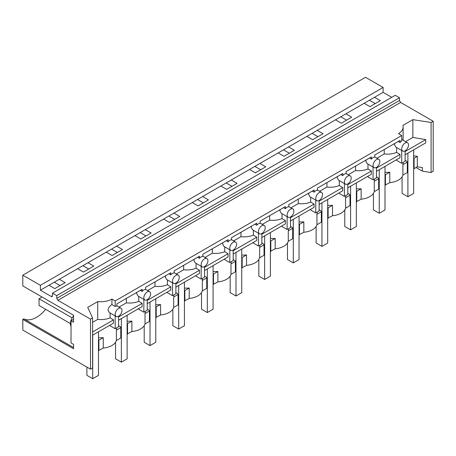 <?xml version="1.0" encoding="UTF-8"?>
<svg xmlns="http://www.w3.org/2000/svg" width="456" height="456" viewBox="0 0 456 456"><rect width="100%" height="100%" fill="white"/><g stroke="black" fill="none" stroke-linecap="round" stroke-linejoin="round"><path stroke-width="0.68" d="M40.396 285.319L22.8 275.162L365.512 77.298L383.114 87.455L40.396 285.319L40.396 290.204L48.974 285.256L54.783 288.614L65.162 282.617L59.348 279.266L48.974 285.256M391.744 97.327L383.114 92.34L383.114 87.455M433.2 121.262L431.091 122.476L431.091 172.499L433.2 171.279L433.2 121.262L400.596 102.435L399.467 100.485L399.467 97.749L395.238 95.304L52.526 293.168L52.195 296.634L51.397 296.56L40.396 290.204M364.162 103.284L369.97 106.636L380.35 100.645L374.541 97.293L345.887 113.835L351.696 117.192L341.316 123.183L335.508 119.825L317.233 130.376L323.042 133.733L312.662 139.724L306.854 136.373L288.58 146.923L294.388 150.275L284.008 156.265L278.2 152.914L259.926 163.465L265.734 166.816L255.354 172.813L249.546 169.455L231.272 180.006L237.08 183.363L226.7 189.354L220.892 185.997L202.618 196.547L208.426 199.905L198.046 205.895L192.238 202.544L173.964 213.094L179.772 216.446L169.398 222.437L163.584 219.085L145.31 229.636L151.118 232.987L140.744 238.984L134.93 235.627L116.656 246.177L122.464 249.535L112.09 255.525L106.276 252.168L88.002 262.724L93.811 266.076L83.437 272.067L77.623 268.715L59.348 279.266M369.451 100.229L375.265 103.58M405.561 141.656L412.857 137.444L412.857 119.654L402.853 125.428A15.954 9.211 0 0 1 403.127 127.121A15.954 9.211 0 0 1 398.458 133.631L401.725 135.523L401.725 141.058A4.788 2.764 120 0 0 400.032 142.563L398.168 141.485M405.11 154.778L425.676 142.905L425.756 139.604L405.11 151.523M425.756 139.604L412.857 137.444M417.308 166.782L417.308 156.362L414.082 158.221L414.082 168.64L417.308 166.782L422.364 167.563L422.364 171.148L416.054 167.506M405.11 150.828L405.11 161.35L401.725 163.299L396.635 160.364L396.635 159.668M414.082 168.64L413.655 168.577M414.082 158.221L413.655 158.158M405.11 160.273L406.94 161.327L407.311 162.131L407.311 172.55L402.904 175.098L402.904 164.673L407.311 162.131M403.127 162.49L403.127 163.14A15.954 9.211 180 0 1 402.904 164.673M417.308 156.362L413.655 155.798M422.364 171.148L431.091 172.499M431.091 122.476L412.857 119.654M402.904 175.098A15.954 9.211 180 0 1 398.453 180.074A15.954 9.211 180 0 1 389.806 182.645L389.783 172.225A15.954 9.211 180 0 1 385.001 172.265M401.725 150.491L401.725 163.299M401.725 148.873A4.788 2.764 120 0 0 402.716 151.067A4.788 2.764 120 0 0 405.116 150.828A4.788 2.764 120 0 0 408.496 144.968A4.788 2.764 120 0 0 407.504 142.774A4.788 2.764 120 0 0 405.116 143.013A4.788 2.764 120 0 0 401.725 148.873M394.771 143.446L394.548 144.734L395.802 147.077L402.716 151.067M118.577 325.704L120.401 326.758L120.777 327.562L120.777 337.981L116.371 340.524A15.954 9.211 180 0 1 111.919 345.5A15.954 9.211 180 0 1 103.273 348.076M98.467 350.55L103.273 348.088L103.25 337.657A15.954 9.211 0 0 1 98.467 337.691M385.001 185.119L389.806 182.656M376.457 176.814L378.286 177.868L378.657 178.672L378.657 189.097L374.251 191.64A15.954 9.211 180 0 1 369.799 196.616A15.954 9.211 180 0 1 361.152 199.186M356.347 201.66L361.152 199.204L361.129 188.767A15.954 9.211 180 0 1 356.347 188.807M347.803 193.361L349.632 194.416L350.003 195.219L350.003 205.639L345.597 208.181A15.954 9.211 180 0 1 341.145 213.157A15.954 9.211 180 0 1 332.498 215.728M327.693 218.207L332.498 215.745L332.481 205.314A15.954 9.211 180 0 1 327.693 205.348M319.149 209.902L320.978 210.957L321.349 211.761L321.349 222.18L316.943 224.728A15.954 9.211 180 0 1 312.497 229.704A15.954 9.211 180 0 1 303.844 232.275L303.827 221.855A15.954 9.211 180 0 1 299.039 221.895M299.039 234.749L303.844 232.286M290.495 226.444L292.325 227.498L292.695 228.302L292.695 238.722L288.289 241.27A15.954 9.211 180 0 1 283.843 246.246A15.954 9.211 180 0 1 275.19 248.816M270.391 251.29L275.19 248.828L275.173 238.397A15.954 9.211 180 0 1 270.391 238.437M261.841 242.985L263.671 244.045L264.041 244.843L264.041 255.269L259.635 257.811A15.954 9.211 180 0 1 255.189 262.787A15.954 9.211 180 0 1 246.536 265.358L246.519 254.938A15.954 9.211 180 0 1 241.737 254.978M241.737 267.837L246.536 265.375M233.187 259.532L235.017 260.587L235.387 261.391L235.387 271.81L230.981 274.352A15.954 9.211 180 0 1 226.535 279.328A15.954 9.211 180 0 1 217.882 281.905M213.083 284.379L217.882 281.916L217.865 271.485A15.954 9.211 180 0 1 213.083 271.519M204.533 276.074L206.363 277.128L206.733 277.932L206.733 288.352L202.327 290.899A15.954 9.211 180 0 1 197.881 295.876A15.954 9.211 180 0 1 189.234 298.446L189.211 288.027A15.954 9.211 180 0 1 184.429 288.067M184.429 300.92L189.234 298.458M175.885 292.615L177.709 293.67L178.085 294.473L178.085 304.899L173.673 307.441A15.954 9.211 180 0 1 169.227 312.417A15.954 9.211 180 0 1 160.58 314.988M155.775 317.462L160.58 315.005L160.58 304.579A15.954 9.211 180 0 1 155.775 304.608M147.231 309.162L149.055 310.217L149.431 311.02L149.431 321.44L145.019 323.982A15.954 9.211 180 0 1 140.573 328.958A15.954 9.211 180 0 1 131.926 331.529L131.904 321.109A15.954 9.211 180 0 1 127.121 321.149M127.121 334.009L131.926 331.546M400.032 142.563L400.032 140.408L374.764 154.994L374.764 157.149A4.788 2.764 120 0 0 373.071 157.605A4.788 2.764 120 0 0 371.378 159.104L371.378 156.95L346.11 171.541L346.11 173.69A4.788 2.764 -60 0 0 344.417 174.146A4.788 2.764 -60 0 0 342.73 175.645L342.73 173.497L317.456 188.083L317.456 190.237A4.788 2.764 -60 0 0 315.763 190.688A4.788 2.764 -60 0 0 314.076 192.187L314.076 190.038L288.802 204.624L288.802 206.779A4.788 2.764 -60 0 0 287.115 207.229A4.788 2.764 -60 0 0 285.422 208.734L285.422 206.579L260.148 221.171L260.148 223.32A4.788 2.764 -60 0 0 258.461 223.776A4.788 2.764 -60 0 0 256.768 225.275L256.768 223.121L231.5 237.713L231.5 239.862A4.788 2.764 -60 0 0 229.807 240.318A4.788 2.764 -60 0 0 228.114 241.817L228.114 239.668L202.846 254.254L202.846 256.409A4.788 2.764 -60 0 0 201.153 256.859A4.788 2.764 -60 0 0 199.46 258.358L199.46 256.209L174.192 270.796L174.192 272.95A4.788 2.764 -60 0 0 172.499 273.4A4.788 2.764 -60 0 0 170.806 274.905L170.806 272.751L145.538 287.343L145.538 289.492A4.788 2.764 -60 0 0 143.845 289.948A4.788 2.764 -60 0 0 142.152 291.447L142.152 289.292L116.884 303.884L116.884 306.033A4.788 2.764 120 0 0 115.191 306.489L115.191 300.949L111.919 299.062A15.954 9.211 0 0 1 97.704 301.604L97.704 319.394L92.591 322.346M115.191 300.949L401.725 135.523M97.704 301.604L87.706 307.378L92.591 317.906L90.487 319.126L57.883 300.304L56.755 298.349L56.755 295.613L52.526 293.168M399.467 97.749L56.755 295.613M383.114 92.34L374.541 97.293M88.002 262.724L77.623 268.715M116.656 246.177L106.276 252.168M145.31 229.636L134.93 235.627M173.964 213.094L163.584 219.085M202.618 196.547L192.238 202.544M231.272 180.006L220.892 185.997M259.926 163.465L249.546 169.455M288.58 146.923L278.2 152.914M317.233 130.376L306.854 136.373M345.887 113.835L335.508 119.825M22.8 275.162L22.8 285.918L73.564 315.227L73.564 322.25L71.028 320.785L71.028 342.929L73.564 344.394L73.564 348.726L22.8 319.422L22.8 330.064L90.487 369.143L90.487 319.126M82.918 265.66L88.726 269.011M111.572 249.113L117.38 252.47M140.226 232.571L146.034 235.929M168.88 216.03L174.688 219.382M197.534 199.489L203.342 202.84M226.187 182.941L231.996 186.299M254.841 166.4L260.65 169.752M283.495 149.859L289.303 153.21M312.149 133.312L317.957 136.669M340.797 116.77L346.611 120.127M54.264 282.201L60.072 285.553M73.564 319.32L71.028 320.785M45.674 309.31A26.323 15.196 -60 0 1 23.803 318.841L22.8 319.422M92.591 317.906L92.591 367.929L90.487 369.143M23.803 318.841L73.564 347.575M71.028 326.445A8.379 4.839 -60 0 1 73.564 315.871M116.183 316.498A4.788 2.764 120 0 0 118.577 316.259A4.788 2.764 120 0 0 121.957 310.399A4.788 2.764 120 0 0 120.965 308.205A4.788 2.764 120 0 0 118.577 308.444A4.788 2.764 120 0 0 115.191 314.304A4.788 2.764 120 0 0 116.183 316.498L109.269 312.502L108.015 310.16C108.391 307.777 109.691 305.919 111.919 304.602L111.919 299.062M110.101 312.981L110.101 317.855C106.362 319.377 102.229 319.89 97.704 319.394M110.101 317.855L113.498 319.884L113.447 323.167L92.591 335.206M113.498 319.884L92.591 331.957M115.191 315.922L115.191 328.73L110.101 325.789L110.101 325.099M111.919 304.602L115.191 306.489M116.371 340.524L116.371 330.104A15.954 9.211 0 0 0 116.593 328.571L116.593 327.921M98.895 350.613L98.895 340.193L103.273 337.668M98.895 340.193L98.467 340.13M118.577 316.259L118.577 326.775L115.191 328.73M376.462 167.369A4.788 2.764 120 0 0 379.842 161.51A4.788 2.764 120 0 0 378.85 159.321A4.788 2.764 120 0 0 376.462 159.554A4.788 2.764 120 0 0 373.071 165.42A4.788 2.764 120 0 0 374.062 167.608A4.788 2.764 120 0 0 376.462 167.369L376.457 177.891L373.071 179.846L367.981 176.905L367.981 176.215M373.071 167.038L373.071 179.846M366.117 159.988L365.9 161.276L367.148 163.618L374.062 167.608M371.378 159.104L369.52 158.027M374.473 179.037L374.473 179.681A15.954 9.211 180 0 1 374.251 181.22L374.251 191.64M385.428 185.187L385.428 174.768L389.806 172.237M385.428 174.768L385.001 174.699M374.251 181.22L378.657 178.672M376.457 168.07L400.032 154.453L399.986 157.736L376.457 171.319M400.032 154.453L396.635 152.424C392.895 153.951 388.763 154.464 384.237 153.963L376.907 158.198M384.237 149.528L384.237 153.963M396.635 147.556L396.635 152.424M347.808 183.91A4.788 2.764 120 0 0 351.188 178.051A4.788 2.764 120 0 0 350.197 175.862A4.788 2.764 120 0 0 347.808 176.096A4.788 2.764 120 0 0 344.417 181.961A4.788 2.764 120 0 0 345.409 184.15A4.788 2.764 120 0 0 347.808 183.91L347.803 194.433L344.417 196.388L339.327 193.447L339.327 192.757M344.417 183.58L344.417 196.388M337.463 176.529L337.246 177.817L338.494 180.16L345.409 184.15M342.73 175.645L340.866 174.568M345.819 195.578L345.819 196.222A15.954 9.211 180 0 1 345.597 197.761L345.597 208.181M356.774 201.729L356.774 191.309L361.152 188.778M356.774 191.309L356.347 191.241M345.597 197.761L350.003 195.219M347.803 184.612L371.378 171L371.332 174.277L347.803 187.861M371.378 171L367.981 168.965C364.241 170.493 360.109 171.006 355.589 170.51L348.253 174.739M355.589 166.07L355.589 170.51M367.981 164.097L367.981 168.965M319.154 200.458A4.788 2.764 120 0 0 322.534 194.598A4.788 2.764 120 0 0 321.543 192.403A4.788 2.764 120 0 0 319.154 192.643A4.788 2.764 120 0 0 315.763 198.502A4.788 2.764 120 0 0 316.755 200.697A4.788 2.764 120 0 0 319.154 200.458L319.149 210.974L315.763 212.929L310.673 209.994L310.673 209.298M315.763 200.121L315.763 212.929M308.815 193.076L308.592 194.359L309.841 196.701L316.755 200.697M314.076 192.187L312.212 191.115M317.165 212.12L317.165 212.77A15.954 9.211 180 0 1 316.943 214.303L316.943 224.728M328.12 218.27L328.12 207.85L332.498 205.325M328.12 207.85L327.693 207.782M316.943 214.303L321.349 211.761M319.149 201.153L342.73 187.541L342.678 190.825L319.149 204.408M342.73 187.541L339.327 185.512C335.587 187.034 331.455 187.547 326.935 187.051L319.599 191.286M326.935 182.611L326.935 187.051M339.327 180.639L339.327 185.512M290.5 216.999A4.788 2.764 120 0 0 293.881 211.139A4.788 2.764 120 0 0 292.889 208.951A4.788 2.764 120 0 0 290.5 209.184A4.788 2.764 120 0 0 287.115 215.05A4.788 2.764 120 0 0 288.101 217.238A4.788 2.764 120 0 0 290.5 216.999L290.495 227.521L287.115 229.476L282.019 226.535L282.019 225.84M287.115 216.668L287.115 229.476M280.161 209.617L279.938 210.906L281.192 213.248L288.101 217.238M285.422 208.734L283.558 207.657M288.511 228.667L288.511 229.311A15.954 9.211 180 0 1 288.289 230.85L288.289 241.27M299.467 234.817L299.467 224.392L303.844 221.867M299.467 224.392L299.039 224.329M288.289 230.85L292.695 228.302M290.495 217.694L314.076 204.083L314.024 207.366L290.495 220.949M314.076 204.083L310.673 202.054C306.934 203.575 302.801 204.094 298.281 203.593L290.945 207.828M298.281 199.158L298.281 203.593M310.673 197.186L310.673 202.054M261.841 233.546L261.841 244.063L258.461 246.018L253.365 243.076L253.365 242.387M258.461 233.21L258.461 246.018M258.461 231.591A4.788 2.764 120 0 0 259.447 233.78A4.788 2.764 120 0 0 261.847 233.54A4.788 2.764 120 0 0 265.227 227.681A4.788 2.764 120 0 0 264.235 225.492A4.788 2.764 120 0 0 261.847 225.726A4.788 2.764 120 0 0 258.461 231.591M251.507 226.159L251.284 227.447L252.538 229.79L259.447 233.78M256.768 225.275L254.904 224.198M259.857 245.208L259.857 245.852A15.954 9.211 180 0 1 259.635 247.391L259.635 257.811M270.813 251.359L270.813 240.939L275.19 238.408M270.813 240.939L270.391 240.871M259.635 247.391L264.041 244.843M261.841 234.241L285.422 220.63L285.37 223.907L261.841 237.49M285.422 220.63L282.019 218.595C278.28 220.123 274.147 220.636 269.627 220.14L262.297 224.369M269.627 215.699L269.627 220.14M282.019 213.727L282.019 218.595M233.193 250.087A4.788 2.764 120 0 0 236.573 244.228A4.788 2.764 120 0 0 235.581 242.033A4.788 2.764 120 0 0 233.193 242.267A4.788 2.764 120 0 0 229.807 248.132A4.788 2.764 120 0 0 230.799 250.321A4.788 2.764 120 0 0 233.193 250.087L233.187 260.604L229.807 262.559L224.711 259.618L224.711 258.928M229.807 249.751L229.807 262.559M222.853 242.706L222.631 243.988L223.885 246.331L230.799 250.321M228.114 241.817L226.25 240.739M231.203 261.75L231.203 262.399A15.954 9.211 180 0 1 230.981 263.933L230.981 274.352M242.159 267.9L242.159 257.48L246.536 254.95M242.159 257.48L241.737 257.412M230.981 263.933L235.387 261.391M233.187 250.783L256.768 237.171L256.717 240.449L233.187 254.032M256.768 237.171L253.365 235.136C249.626 236.664 245.493 237.177 240.973 236.681L233.643 240.91M240.973 232.241L240.973 236.681M253.365 230.269L253.365 235.136M204.539 266.629A4.788 2.764 120 0 0 207.919 260.769A4.788 2.764 120 0 0 206.927 258.575A4.788 2.764 120 0 0 204.539 258.814A4.788 2.764 120 0 0 201.153 264.674A4.788 2.764 120 0 0 202.145 266.868A4.788 2.764 120 0 0 204.539 266.629L204.533 277.151L201.153 279.1L196.063 276.165L196.063 275.47M201.153 266.293L201.153 279.1M194.199 259.247L193.977 260.536L195.231 262.878L202.145 266.868M199.46 258.358L197.596 257.287M202.555 278.291L202.555 278.941A15.954 9.211 180 0 1 202.327 280.474L202.327 290.899M213.505 284.441L213.505 274.022L217.882 271.497M213.505 274.022L213.083 273.959M202.327 280.474L206.733 277.932M204.533 267.324L228.114 253.713L228.063 256.996L204.533 270.579M228.114 253.713L224.711 251.683C220.972 253.205 216.839 253.718 212.319 253.222L204.989 257.458M212.319 248.782L212.319 253.222M224.711 246.81L224.711 251.683M175.885 283.17A4.788 2.764 120 0 0 179.265 277.311A4.788 2.764 120 0 0 178.273 275.122A4.788 2.764 120 0 0 175.885 275.356A4.788 2.764 120 0 0 172.499 281.221A4.788 2.764 120 0 0 173.491 283.41A4.788 2.764 120 0 0 175.885 283.17L175.885 293.692L172.499 295.648L167.409 292.706L167.409 292.017M172.499 282.84L172.499 295.648M165.545 275.789L165.323 277.077L166.577 279.42L173.491 283.41M170.806 274.905L168.942 273.828M173.901 294.838L173.901 295.482A15.954 9.211 180 0 1 173.673 297.021L173.673 307.441M184.857 300.988L184.857 290.563L189.234 288.038M184.857 290.563L184.429 290.5M173.673 297.021L178.085 294.473M175.885 283.866L199.46 270.254L199.409 273.537L175.885 287.12M199.46 270.254L196.063 268.225C192.318 269.752 188.191 270.265 183.665 269.764L176.335 273.999M183.665 265.329L183.665 269.764M196.063 263.357L196.063 268.225M147.231 299.712A4.788 2.764 120 0 0 150.611 293.852A4.788 2.764 120 0 0 149.619 291.663A4.788 2.764 120 0 0 147.231 291.897A4.788 2.764 120 0 0 143.845 297.762A4.788 2.764 120 0 0 144.837 299.951A4.788 2.764 120 0 0 147.231 299.712L147.231 310.234L143.845 312.189L138.755 309.248L138.755 308.558M143.845 299.381L143.845 312.189M136.891 292.33L136.669 293.618L137.923 295.961L144.837 299.951M142.152 291.447L140.288 290.369M145.247 311.38L145.247 312.024A15.954 9.211 180 0 1 145.019 313.563L145.019 323.982M160.58 304.579L155.775 307.042M156.203 317.53L156.203 307.11M145.019 313.563L149.431 311.02M147.231 300.413L170.806 286.801L170.755 290.079L147.231 303.662M170.806 286.801L167.409 284.766C163.664 286.294 159.537 286.807 155.011 286.311L147.681 290.54M155.011 281.871L155.011 286.311M167.409 279.898L167.409 284.766M127.549 334.071L127.549 323.652L131.926 321.127M127.549 323.652L127.121 323.583M116.371 330.104L120.777 327.562M118.577 316.954L142.152 303.343L142.101 306.626L118.577 320.209M142.152 303.343L138.755 301.313C135.016 302.835 130.883 303.348 126.358 302.852L119.027 307.087M126.358 298.412L126.358 302.852M138.755 296.44L138.755 301.313M413.655 149.842L413.655 193.407L407.903 196.73L407.903 153.165M402.095 176.825L402.095 193.378L407.903 196.73M385.001 166.389L385.001 209.954L379.249 213.271L379.249 169.706M373.441 193.367L373.441 209.92L379.249 213.271M356.347 182.93L356.347 226.495L350.596 229.818L350.596 186.253M344.787 209.908L344.787 226.461L350.596 229.818M327.693 199.471L327.693 243.037L321.942 246.36L321.942 202.795M316.133 226.45L316.133 243.002L321.942 246.36M299.039 216.013L299.039 259.578L293.288 262.901L293.288 219.336M287.479 242.997L287.479 259.549L293.288 262.901M270.391 232.56L270.391 276.125L264.634 279.442L264.634 235.877M258.826 259.538L258.826 276.091L264.634 279.442M241.737 249.101L241.737 292.666L235.98 295.99L235.98 252.424M230.172 276.079L230.172 292.632L235.98 295.99M213.083 265.643L213.083 309.208L207.326 312.531L207.326 268.966M201.518 292.621L201.518 309.179L207.326 312.531M184.429 282.184L184.429 325.755L178.672 329.072L178.672 285.507M172.864 309.168L172.864 325.721L178.672 329.072M155.775 298.731L155.775 342.296L150.018 345.619L150.018 302.054M144.21 325.709L144.21 342.262L150.018 345.619M127.121 315.273L127.121 358.838L121.364 362.161L121.364 318.596M115.556 342.251L115.556 358.804L121.364 362.161M98.467 331.814L98.467 375.379L92.716 378.702L92.716 335.137M86.902 367.074L86.902 375.351L92.716 378.702M72.151 317.883L39.045 298.771L42.055 297.033M39.045 298.771L39.045 305.48L70.406 323.583M400.596 102.435L57.883 300.304M399.467 100.485L56.755 298.349M52.526 295.904L51.397 296.56M403.127 140.249L403.127 127.121M401.725 139.439L407.504 142.774M116.884 305.845L120.965 308.205M374.764 156.961L378.85 159.321M346.11 173.502L350.197 175.862M317.456 190.049L321.543 192.403M288.802 206.591L292.889 208.951M260.148 223.132L264.235 225.492M231.5 239.674L235.581 242.033M202.846 256.221L206.927 258.575M174.192 272.762L178.273 275.122M145.538 289.303L149.619 291.663"/></g></svg>
